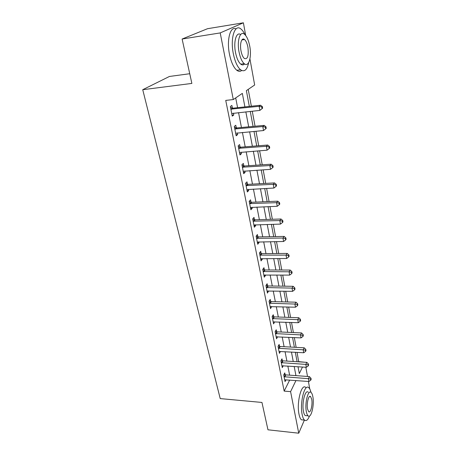 <?xml version="1.0" encoding="UTF-8"?>
<svg xmlns="http://www.w3.org/2000/svg" width="456" height="456" viewBox="0 0 456 456"><rect width="100%" height="100%" fill="white"/><g stroke="black" fill="none" stroke-linecap="round" stroke-linejoin="round"><path stroke-width="0.68" d="M189.736 73.724L169.438 76.46L142.734 89.707L220.214 398.59L261.955 402.448L267.968 429.803L298.743 433.2L290.592 391.641L295.961 380.526M142.734 89.707L191.868 83.419L182.115 39.028L207.526 28.705L243.39 22.8L245.693 35.505M249.934 58.904L254.665 84.993L246.382 90.636L249.335 106.43M298.703 361.842L297.073 352.368M296.143 347.364L294.325 337.577M293.396 332.567L291.521 322.46M290.586 317.444L288.648 307.008M287.713 301.992L285.712 291.213M284.778 286.186L282.709 275.053M281.779 270.026L279.642 258.524M278.707 253.496L276.496 241.606M275.566 236.578L273.281 224.289M272.346 219.268L269.986 206.562M269.057 201.546L266.617 188.413M265.683 183.392L263.163 169.814M262.228 164.804L259.624 150.759M258.695 145.755L255.993 131.225M255.064 126.232L252.271 111.196M251.347 106.214L248.218 89.382M298.8 361.648L304.933 362.235M305.839 367.251L307.515 376.468M308.421 381.472L309.784 388.996M244.906 106.909L242.341 93.383L233.284 99.556L225.737 100.411L284.168 391.105L289.663 380.047M289.623 375.168L287.85 366.048M286.887 361.089L285.057 351.679M284.088 346.714L282.201 336.995M281.232 332.025L279.283 321.999M278.314 317.023L276.302 306.666M275.333 301.69L273.252 290.996M272.283 286.015L270.134 274.968M269.165 269.986L266.948 258.575M265.979 253.593L263.682 241.805M262.713 236.824L260.347 224.643M259.378 219.661L256.927 207.075M255.964 202.099L253.428 189.086M252.464 184.116L249.848 170.664M248.879 165.699L246.177 151.791M245.214 146.838L242.415 132.451M241.452 127.503L238.556 112.621M237.599 107.69L235.695 97.909M232.389 108.049L231.87 105.444L230.337 106.516L232.252 116.126L233.768 115.015L233.398 113.156M236.293 127.794L235.792 125.252L234.298 126.409L236.162 135.785L237.639 134.588L237.308 132.907M240.101 147.054L239.611 144.575L238.157 145.817L239.976 154.966L241.418 153.683L241.116 152.179M243.823 165.859L243.344 163.436L241.925 164.753L243.698 173.685L245.1 172.328L244.838 170.983M247.454 184.207L246.987 181.847L245.602 183.238L247.334 191.959L248.702 190.528L248.469 189.343M250.999 202.133L250.543 199.825L249.187 201.29L250.88 209.8L252.219 208.306L252.014 207.263M254.459 219.638L254.015 217.387L252.692 218.92L254.351 227.236L255.656 225.669L255.48 224.774M257.845 236.744L257.412 234.544L256.118 236.14L257.737 244.262L259.008 242.638L258.86 241.879M261.151 253.468L260.724 251.313L259.47 252.966L261.049 260.912L262.291 259.225L262.166 258.598M264.383 269.81L263.967 267.7L262.741 269.416L264.28 277.18L265.5 275.441L265.398 274.934M267.547 285.792L267.136 283.729L265.939 285.496L267.45 293.094L268.561 290.911M270.636 301.422L270.237 299.404L269.068 301.228L270.545 308.655L271.651 306.54M273.663 316.715L273.275 314.743L272.124 316.612L273.571 323.88L274.672 321.822M276.621 331.677L276.239 329.751L275.122 331.666L276.535 338.774L277.63 336.779M279.522 346.326L279.146 344.434L278.052 346.395L279.431 353.354L280.497 351.416M282.355 360.662L281.99 358.815L280.919 360.816L282.275 367.627L283.267 365.74M285.131 374.707L284.778 372.894L283.723 374.935L285.051 381.609L285.98 379.768M182.115 39.028L220.208 32.917L243.39 22.8M304.386 420.096L298.743 433.2M284.168 391.105L290.592 391.641M233.284 99.556L220.208 32.917M295.927 375.624L294.188 366.47M293.242 361.494L291.452 352.043M290.506 347.062L288.654 337.309M287.702 332.316L285.792 322.244M284.846 317.251L282.868 306.848M281.922 301.849L279.881 291.11M278.929 286.106L276.826 275.014M275.874 270.009L273.697 258.546M272.751 253.542L270.499 241.697M269.547 236.692L267.227 224.455M266.275 219.45L263.876 206.802M262.924 201.803L260.444 188.727M259.492 183.734L256.927 170.213M255.981 165.226L253.325 151.238M252.379 146.262L249.631 131.795M248.691 126.831L245.847 111.862M298.024 366.727L299.307 373.601L302.488 367.023M250.264 111.401L253.074 126.42M254.009 131.402L256.722 145.914M257.657 150.907L260.279 164.935M261.214 169.94L263.75 183.5M264.691 188.51L267.142 201.626M268.077 206.642L270.454 219.325M271.388 224.341L273.685 236.613M274.626 241.634L276.849 253.507M277.784 258.529L279.933 270.02M280.873 275.036L282.954 286.163M283.894 291.179L285.906 301.946M286.847 306.962L288.796 317.387M289.731 322.392L291.618 332.487M292.552 337.491L294.382 347.272M295.317 352.266L297.09 361.739M232.064 115.186L233.768 115.015M235.951 134.737L237.639 134.588M239.748 153.809L241.418 153.683M243.447 172.431L245.1 172.328M247.066 190.614L248.702 190.528M250.595 208.369L252.219 208.306M254.049 225.714L255.656 225.669M257.418 242.66L259.008 242.638M260.712 259.23L262.291 259.225M263.933 275.43L265.5 275.441M267.085 291.27L268.635 291.298M270.169 306.768L271.702 306.808M273.184 321.93L274.706 321.987M276.387 336.779L277.641 336.836M262.627 108.197L262.337 106.567L261.778 107L262.069 108.636L262.627 108.197L259.874 110.403L231.733 113.533M262.069 108.636L259.874 110.403L259.133 106.316L260.541 105.228L233.164 108.169L230.531 107.491M230.861 109.132L259.133 106.316L261.778 107M262.337 106.567L260.541 105.228M234.806 128.962L262.793 126.557L263.517 130.547L235.655 133.255M234.458 127.224L237.063 127.914L264.166 125.377L262.793 126.557L265.403 127.218L265.688 128.814L266.236 128.335L265.951 126.745L265.403 127.218M265.951 126.745L264.166 125.377M263.517 130.547L265.688 128.814M238.653 148.308L266.367 146.296L267.068 150.184L239.485 152.492M238.288 146.479L240.865 147.185L267.706 145.031L266.367 146.296L268.937 146.929L269.217 148.485L269.747 147.972L269.467 146.422L268.937 146.929M269.467 146.422L267.706 145.031M267.068 150.184L269.217 148.485M242.404 167.187L269.849 165.551L270.533 169.341L243.219 171.274M242.028 165.277L244.576 165.99L271.155 164.206L269.849 165.551L272.386 166.155L272.659 167.671L273.178 167.13L272.905 165.613L272.386 166.155M272.905 165.613L271.155 164.206M270.533 169.341L272.659 167.671M246.069 185.615L273.247 184.332L273.919 188.037L246.867 189.605M245.676 183.625L248.201 184.349L274.518 182.913L273.247 184.332L275.755 184.914L276.017 186.396L276.524 185.82L276.256 184.344L275.755 184.914M276.256 184.344L274.518 182.913M273.919 188.037L276.017 186.396M244.986 34.696C243.743 32.062 242.392 30.164 240.939 29.002C234.851 23.512 230.103 38.07 233.307 53.62C234.965 61.634 237.388 67.015 240.58 69.779C244.467 72.293 247.169 69.888 248.691 62.557M243.031 39.769L242.82 39.136M236.026 28.905C230.326 25.77 226.501 39.877 229.459 54.178C231.135 62.164 233.586 67.534 236.806 70.281C238.591 71.626 240.221 71.695 241.697 70.486M244.604 63.937C243.47 65.168 242.187 65.242 240.757 64.153C238.442 62.141 236.692 58.248 235.507 52.463C233.318 41.718 236.379 31.378 240.643 34.531M244.085 39.25L244.234 39.581M249.757 46.267C248.623 40.39 246.867 36.389 244.49 34.251C240.135 30.29 236.784 40.778 239.041 51.95C240.215 57.747 241.948 61.657 244.239 63.675C248.697 67.585 251.877 57.16 249.757 46.267M241.007 50.907C241.76 54.652 242.877 57.182 244.359 58.499C247.665 59.536 248.845 55.786 247.91 47.247C247.175 43.468 246.046 40.897 244.524 39.535C241.708 36.993 239.565 43.742 241.007 50.907M310.986 392.365C310.439 390.062 309.709 388.518 308.797 387.72C304.676 383.257 299.632 402.722 302.134 414.43C302.698 417.297 303.497 419.195 304.54 420.107C306.267 421.35 307.914 419.987 309.481 416.026M305.725 387.475C301.558 383.012 296.457 402.437 298.982 414.122C299.552 416.983 300.361 418.876 301.41 419.794L303.559 420.01M306.723 415.684L305.195 415.536C304.443 414.869 303.861 413.501 303.457 411.42C301.672 403.03 305.275 389.025 308.262 392.217M312.85 396.714C312.451 394.565 311.87 393.146 311.1 392.451C308.148 389.259 304.585 403.298 306.352 411.694C306.757 413.78 307.327 415.154 308.074 415.821C311.129 418.904 314.532 404.905 312.85 396.714M307.538 408.969L308.649 411.637C310.604 413.643 312.816 404.614 311.722 399.313L310.599 396.583C308.683 394.537 306.409 403.577 307.538 408.969M249.649 203.61L276.564 202.669L277.219 206.283L250.424 207.503M249.238 201.541L251.735 202.276L277.807 201.17L276.564 202.669L279.038 203.228L279.294 204.67L279.784 204.066L279.528 202.624L279.038 203.228M279.528 202.624L277.807 201.17M277.219 206.283L279.294 204.67M253.143 221.183L279.802 220.567L280.44 224.095L253.901 224.99M252.721 219.045L255.195 219.792L281.016 219.005L279.802 220.567L282.241 221.103L282.498 222.511L282.976 221.884L282.726 220.476L282.241 221.103M282.726 220.476L281.016 219.005M280.44 224.095L282.498 222.511M256.563 238.351L282.965 238.049L283.592 241.498L257.298 242.068M256.124 236.145L258.569 236.898L284.145 236.419L282.965 238.049L285.376 238.562L285.621 239.936L286.089 239.28L285.844 237.907L285.376 238.562M285.844 237.907L284.145 236.419M283.592 241.498L285.621 239.936M259.897 255.126L286.054 255.121L286.664 258.489L260.621 258.763M259.527 252.892L261.869 253.621L287.212 253.428L286.054 255.121L288.431 255.611L288.676 256.962L289.132 256.278L288.893 254.932L288.431 255.611M288.893 254.932L287.212 253.428M286.664 258.489L288.676 256.962M263.158 271.531L289.075 271.804L289.668 275.099L263.864 275.082M262.855 269.257L265.096 269.969L290.198 270.055L289.075 271.804L291.424 272.278L291.658 273.594L292.102 272.887L291.868 271.571L291.424 272.278M291.868 271.571L290.198 270.055M289.668 275.099L291.658 273.594M266.35 287.565L292.028 288.112L292.609 291.333L267.039 291.042M266.099 285.262L268.248 285.958L293.123 286.305L292.028 288.112L294.342 288.562L294.576 289.851L295.009 289.121L294.781 287.839L294.342 288.562M294.781 287.839L293.123 286.305M292.609 291.333L294.576 289.851M269.467 303.246L294.912 304.055L295.477 307.202L270.146 306.649M269.268 300.914L271.331 301.587L295.984 302.191L294.912 304.055L297.198 304.483L297.426 305.742L297.848 304.996L297.625 303.736L297.198 304.483M297.625 303.736L295.984 302.191M295.477 307.202L297.426 305.742M272.517 318.59L297.728 319.645L298.287 322.717L273.178 321.913M272.363 316.225L274.352 316.886L298.777 317.729L297.728 319.645L299.991 320.055L300.213 321.286L300.629 320.517L300.407 319.285L299.991 320.055M300.407 319.285L298.777 317.729M298.287 322.717L300.213 321.286M275.504 333.598L300.487 334.886L301.034 337.896L276.154 336.853M275.39 331.204L277.305 331.854L301.513 332.931L300.487 334.886L302.721 335.285L302.938 336.488L303.343 335.702L303.132 334.499L302.721 335.285M303.132 334.499L301.513 332.931M301.034 337.896L302.938 336.488M278.428 348.287L303.189 349.803L303.719 352.75L279.061 351.473M278.342 345.87L280.195 346.503L304.192 347.803L303.189 349.803L305.395 350.185L305.605 351.359L306.005 350.556L305.794 349.382L305.395 350.185M305.794 349.382L304.192 347.803M303.719 352.75L305.605 351.359M281.284 362.668L305.828 364.401L306.352 367.285L281.905 365.786M281.232 360.223L283.028 360.844L306.808 362.355L305.828 364.401L308.011 364.76L308.216 365.917L308.604 365.096L308.398 363.945L308.011 364.76M308.398 363.945L306.808 362.355M306.352 367.285L308.216 365.917M284.088 376.747L308.416 378.685L308.923 381.507L284.692 379.802M284.06 374.279L285.798 374.889L309.373 376.599L308.416 378.685L310.57 379.033L310.775 380.161L311.152 379.324L310.952 378.195L310.57 379.033M310.952 378.195L309.373 376.599M308.923 381.507L310.775 380.161M231.061 109.195L232.594 108.112M231.642 109.252L233.164 108.169M235.005 129.025L236.493 127.857M235.575 129.088L237.063 127.914M238.853 148.371L240.301 147.117M239.417 148.439L240.865 147.185M242.603 167.249L244.017 165.921M243.162 167.323L244.576 165.99M246.268 185.677L247.648 184.275M246.821 185.757L248.201 184.349M249.842 203.672L251.193 202.196M250.39 203.752L251.735 202.276M253.336 221.245L254.653 219.706M253.878 221.331L255.195 219.792M256.751 238.414L258.033 236.812M257.287 238.505L258.569 236.898M260.085 255.195L261.339 253.53M260.615 255.286L261.869 253.621M263.346 271.599L264.571 269.872M263.87 271.69L265.096 269.969M266.532 287.633L267.729 285.855M267.056 287.73L268.248 285.958M269.65 303.314L270.818 301.49M270.169 303.417L271.331 301.587M272.699 318.658L273.845 316.783M273.212 318.761L274.352 316.886M275.68 333.667L276.798 331.746M276.188 333.775L277.305 331.854M278.605 348.355L279.693 346.395M279.106 348.469L280.195 346.503M281.46 362.737L282.532 360.73M281.962 362.851L283.028 360.844M284.259 376.821L285.308 374.775M284.755 376.935L285.798 374.889M241.868 39.946L244.524 39.535M240.757 64.153L244.239 63.675M240.58 69.779L236.806 70.281M309.613 396.498L310.599 396.583M305.195 415.536L308.074 415.821M304.54 420.107L301.41 419.794"/></g></svg>
